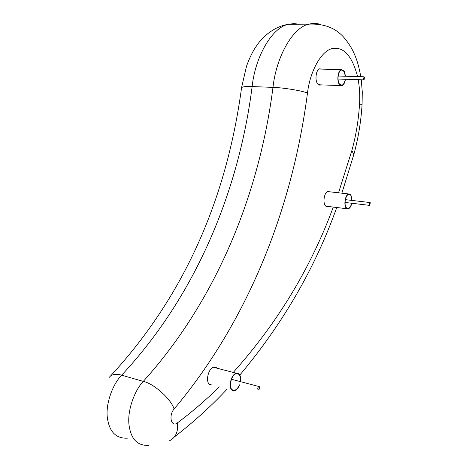 <?xml version="1.0" encoding="UTF-8"?>
<svg xmlns="http://www.w3.org/2000/svg" width="469" height="469" viewBox="0 0 469 469"><rect width="100%" height="100%" fill="white"/><g stroke="black" fill="none" stroke-linecap="round" stroke-linejoin="round"><path stroke-width="0.7" d="M321.505 69.107L319.77 68.814C316.135 69.342 314.699 79.63 317.407 83.541L320.345 85.094L320.907 84.871M216.42 367.649L213.981 367.139C208.283 368.018 205.234 381.819 209.649 384.521L212.006 384.979M329.783 191.815L328.042 191.387C324.366 191.932 322.596 202.409 325.298 205.639L327.55 206.606L328.036 206.43M240.251 381.555C240.667 377.862 240.099 375.388 238.557 374.133L236.358 373.682C231.223 374.561 228.403 387.488 232.366 389.974L234.488 390.384C236.587 389.663 238.217 387.804 239.383 384.82M239.624 384.879C238.399 388.068 236.669 390.05 234.436 390.829L232.202 390.401C228.022 387.787 230.994 374.162 236.405 373.236L238.715 373.717C240.363 375.053 240.955 377.692 240.491 381.619M363.563 79.572L364.008 76.793L364.519 77.098L364.073 79.871L363.563 79.572M345.366 76.236L344.146 71.534L341.485 70.022C338.225 70.52 336.877 80.129 339.286 83.787L341.907 85.241C343.636 84.502 344.744 82.515 345.231 79.267M345.424 79.273C344.92 82.737 343.748 84.86 341.919 85.639L339.157 84.115C336.619 80.269 338.038 70.139 341.467 69.617L344.275 71.212L345.559 76.242M351.955 200.427L350.806 195.274L348.76 194.336C345.46 194.864 343.818 204.648 346.222 207.65L348.233 208.541C349.856 207.855 350.982 206.084 351.609 203.229M351.791 203.253C351.129 206.296 349.938 208.183 348.215 208.922L346.099 207.978C343.566 204.818 345.295 194.512 348.766 193.961L350.929 194.952L352.131 200.445M369.384 205.211L369.894 202.526L370.287 202.708L369.777 205.393L369.384 205.211M258.079 389.821C257.463 388.567 257.733 387.464 258.876 386.52L259.298 386.608C259.908 387.863 259.644 388.965 258.495 389.903L258.079 389.821M168.957 441.03C175.588 437.923 178.419 431.867 177.458 422.868C171.343 427.898 168.283 415.54 174.116 409.009C171.009 398.955 153.855 383.589 143.285 381.385C134.369 390.724 127.345 410.51 128.969 424.504C130.775 438.978 137.323 445.931 148.614 445.351M341.854 193.175L353.796 154.659L351.885 150.473L338.53 192.806M333.283 207.075C310.924 267.647 277.613 322.731 233.351 372.322M219.281 386.866C206.213 399.758 192.272 411.759 177.458 422.868M353.796 154.659C358.234 138.548 360.995 121.77 362.091 104.335L359.524 104.206C358.504 120.345 355.959 135.764 351.885 150.473M319.84 24.224C316.469 23.227 312.87 23.198 309.053 24.136C292.732 27.061 276.141 57.324 272.981 87.386C282.942 87.597 302.159 90.752 307.482 93.032C309.886 71.693 321.271 50.546 332.468 48.536C343.724 46.595 352.108 55.952 357.613 76.605M358.222 79.683C359.629 88.031 360.063 96.209 359.524 104.206M109.189 377.393L110.707 375.833C186.897 293.148 227.102 194.782 241.529 88.031C241.723 86.783 245.258 86.29 252.134 86.554L272.981 87.386C259.58 192.337 217.411 299.204 143.285 381.385L121.641 375.194C112.636 384.293 105.613 403.68 107.319 417.457C109.218 431.715 115.896 438.621 127.345 438.181M174.116 409.009C250.346 318.134 293.072 204.414 307.482 93.032M110.707 375.833C113.51 374.08 117.15 373.863 121.641 375.194C196.464 295.054 239.02 189.892 252.134 86.554C255.206 56.96 271.967 27.167 288.634 24.277L293.993 23.597L299.052 24.206M319.131 85.053L320.345 85.094M326.219 206.442L327.55 206.606M174.65 436.733C193.955 421.783 211.472 405.884 227.207 389.036M239.811 375.053C282.866 323.727 315.18 267.875 336.748 207.503M362.091 104.335L362.273 91.93L361.282 79.783M360.831 76.699C357.988 61.861 355.795 57.3 353.421 51.953C351.65 48.125 349.036 43.975 345.577 39.496C337.17 28.574 324.999 23.456 309.053 24.136L288.634 24.277C274.043 26.37 262.183 37.11 256.52 45.898C252.967 50.851 249.631 57.634 246.506 66.235L241.576 87.668M213.465 367.286L236.405 373.236M232.055 389.721L234.488 390.384M364.008 76.793L338.161 76.019M338.032 79.032L363.862 79.865M319.19 69.049L341.467 69.617M340.822 85.2L341.907 85.241M340.77 85.598L318.586 84.783M327.55 191.563L348.766 193.961M347.042 208.394L348.233 208.541M346.96 208.764L325.791 206.155M369.894 202.526L345.377 199.659M345.043 202.45L369.549 205.369M258.876 386.52L231.475 379.257"/></g></svg>
